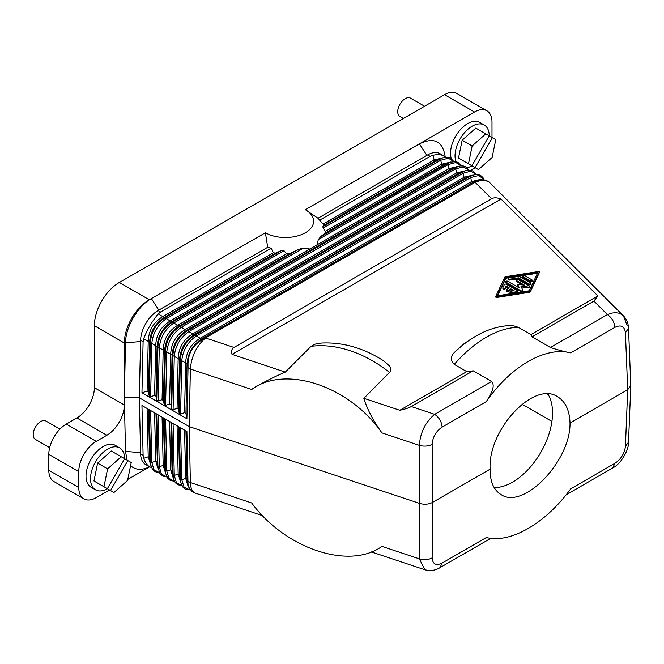 <?xml version="1.0" encoding="UTF-8"?>
<svg xmlns="http://www.w3.org/2000/svg" width="664" height="664" viewBox="0 0 664 664"><rect width="100%" height="100%" fill="white"/><g stroke="black" fill="none" stroke-linecap="round" stroke-linejoin="round"><path stroke-width="1" d="M103.949 486.737L93.956 480.968L97.616 463.099L107.601 468.867L121.246 456.766L131.24 462.534L127.579 480.396L113.934 492.497L102.356 485.816M97.616 463.099L111.261 450.997L121.246 456.766M124.658 458.733L107.352 488.696L103.949 486.729L107.601 468.867M93.956 480.968L103.949 486.729M127.837 460.567L110.531 490.53M59.943 429.118L45.99 421.059A10.591 6.117 120 0 0 35.391 427.176A10.591 6.117 120 0 0 35.391 439.41L49.659 447.644M124.707 458.758A24.186 13.969 120 0 0 119.703 447.918A24.186 13.969 120 0 0 95.508 461.887A24.186 13.969 120 0 0 95.508 489.816A24.186 13.969 120 0 0 107.402 488.729M495.817 296.393L495.792 297.165L496.539 297.497L496.539 296.625L495.817 296.21L504.806 277.162A1.179 0.681 0 0 1 505.636 276.68L538.629 271.493L539.375 271.817L530.362 290.957A1.179 0.681 0 0 1 529.532 291.438L496.539 296.625M119.703 447.918L115.204 445.32A24.186 13.969 120 0 0 91.018 459.289A24.186 13.969 120 0 0 91.018 487.218L95.508 489.816M127.106 460.144L125.504 451.387L124.334 397.794L125.504 342.856C125.579 326.995 137.78 306.112 151.367 298.576L149.3 299.771L119.337 282.474A35.308 20.385 -60 0 0 94.371 325.717L94.371 387.685A24.717 14.268 120 0 1 76.891 417.955L66.284 424.08L96.247 441.377L106.854 435.252A24.717 14.268 120 0 0 124.334 404.982L94.371 387.685M124.334 404.982L124.334 343.022A35.308 20.385 -60 0 1 149.3 299.771M78.767 471.647L78.767 487.534A24.717 14.268 120 0 0 83.888 498.847L53.925 481.549A24.717 14.268 120 0 1 48.804 470.236L48.804 454.35L78.767 471.647A24.717 14.268 -60 0 1 96.247 441.377M83.888 498.847A24.717 14.268 120 0 0 96.247 497.626L109.527 489.957M149.45 466.908L127.787 479.416M149.607 466.842L147.557 467.672C140.569 470.361 134.917 469.68 130.6 465.638M149.226 409.713L150.753 464.916L152.396 469.099L155.168 471.706L159.435 472.66M150.852 465.364L148.213 456.774L149.591 457.571L150.421 461.638L151.807 462.434L153.973 469.722L159.393 472.585M156.721 414.037L157.916 465.962L157.086 461.895L155.7 461.098L158.347 469.689M520.103 276.871L530.528 282.889A1.179 0.681 0 0 1 530.876 283.37A1.179 0.681 0 0 1 530.146 284.001A1.179 0.681 0 0 1 528.868 283.852L518.443 277.834L509.952 279.171A1.179 0.681 0 0 1 508.466 278.515A1.179 0.681 0 0 1 509.338 277.859L517.837 276.523A2.349 1.361 0 0 1 520.103 276.871M155.974 413.614L157.468 465.422L159.883 473.424L162.655 476.03L166.921 476.984M147.101 408.484L148.213 456.774L143.681 458.326L143.1 455.247L141.955 405.513L186.899 431.467L188.012 483.923L187.049 479.192L185.663 478.395L181.77 479.732L180.384 478.935L179.554 474.868L178.168 474.071L174.275 475.407L172.889 474.611L172.067 470.544L170.681 469.747L166.788 471.083L165.402 470.286L164.572 466.219L163.186 465.422L159.294 466.759L157.916 465.962L158.248 469.24M158.107 414.842L159.294 466.759L161.46 474.046L166.88 476.91M162.082 417.133L163.186 465.422L165.834 474.013M143.1 455.247L140.602 453.802A24.717 14.268 120 0 0 140.627 454.433A24.717 14.268 120 0 0 145.715 464.592L151.641 467.722M140.627 454.433L139.315 397.794L140.602 453.802M537.508 273.236L505.943 278.208L505.943 277.336L537.948 272.306L529.225 290.782L497.22 295.82L505.943 277.336M48.804 454.35A24.717 14.268 -60 0 1 66.284 424.08M444.556 94.711L474.511 112.017A24.717 14.268 -60 0 1 486.87 110.788L456.915 93.491A24.717 14.268 -60 0 0 444.556 94.711L119.337 282.474M489.244 135.854A24.186 13.969 120 0 0 484.239 125.015L479.74 122.417A24.186 13.969 120 0 0 455.554 136.386A24.186 13.969 120 0 0 451.288 158.58M475.316 167.776A24.717 14.268 -60 0 1 474.511 168.258L470.95 170.316M491.991 137.44L491.991 122.101A24.717 14.268 -60 0 0 486.87 110.788M474.511 112.017L419.391 143.839C434.181 136.817 442.788 141.133 445.187 156.804M443.17 157.717L434.09 159.966L435.476 160.763L324.098 225.071L322.903 226.665L323.086 228.159L325.318 231.412L441.585 164.29L442.971 165.087L446.864 163.751L448.25 164.547L449.071 168.614L450.458 169.411L454.35 168.075L455.736 168.872L456.566 172.939L185.214 329.601L186.601 330.398C177.786 336.225 172.939 344.475 172.067 355.149L170.681 354.344C171.138 343.437 175.985 335.187 185.214 329.601L181.322 327.302L455.736 168.872L463.339 166.863L468.668 170.142M324.098 225.071L319.608 220.191A37.076 21.406 180 0 0 317.998 218.24L305.357 209.675A28.245 16.309 180 0 1 305.357 232.74A28.245 16.309 180 0 1 265.409 232.74L267.692 247.282M141.955 392.797L147.093 391.063L148.213 341.371L143.681 338.698L143.1 341.744L141.955 392.797L186.899 418.743L185.937 413.489L187.049 363.797L181.77 360.701L180.575 414.029L179.189 413.224L178.442 409.165L179.554 359.473L174.275 356.377L173.088 409.705L171.702 408.899L170.955 404.841L169.569 404.036L170.681 354.344L166.788 352.053L165.593 405.372L164.207 404.575L163.46 400.517L162.074 399.711L163.186 350.019L155.7 345.695C156.156 334.789 161.003 326.539 170.233 320.953L286.499 253.822L284.018 250.718L281.428 250.61L275.51 253.117L273.361 252.768L271.128 248.178A37.076 21.406 180 0 1 267.75 247.249L158.073 310.561A24.717 14.268 -60 0 0 140.627 339.653L139.315 397.794L124.334 397.794M286.499 253.822L289.462 253.714L298.592 249.357L303.738 247.979L309.797 249.025L449.071 168.614L458.152 166.365M325.318 231.412L325.128 233.122L320.72 236.575L318.338 239.555L317.002 244.867M450.665 162.041L441.585 164.29L440.755 160.223L323.086 228.159M320.72 236.575L450.159 162.199L442.971 165.087L325.128 233.122M322.903 226.665L439.369 159.426L435.476 160.763L442.664 157.874L439.369 159.426L440.755 160.223L448.358 158.215L453.686 161.493M154.588 395.387L155.974 396.192L157.086 346.492C157.957 335.826 162.804 327.576 171.619 321.749L166.34 318.654C157.783 324.638 152.936 332.888 151.807 343.404L150.612 396.723L154.588 395.387L155.7 345.695L150.421 342.599C151.135 331.842 155.982 323.6 164.963 317.857L158.215 313.956L160.572 312.005L158.073 310.561M150.612 396.723L149.226 395.927L148.479 391.868L147.093 391.063M271.128 248.178L160.572 312.005M148.479 391.868L149.591 342.167L148.213 341.371C148.67 330.464 153.517 322.214 162.746 316.628L273.361 252.768M143.681 338.698C147.217 329.61 152.064 321.359 158.215 313.956M149.226 395.927L150.421 342.599L149.591 342.167C150.462 331.502 155.31 323.252 164.132 317.425L275.51 253.117M185.937 413.489L184.55 412.684L185.663 362.992C186.119 352.086 190.966 343.836 200.196 338.25L201.582 339.047C192.767 344.873 187.92 353.123 187.049 363.797L188.012 364.295L188.045 367.698L186.899 418.743M180.575 414.029L184.55 412.684M178.442 409.165L177.056 408.36L178.168 358.668C178.633 347.762 183.471 339.512 192.709 333.926L194.095 334.722C185.273 340.549 180.425 348.799 179.554 359.473L180.384 359.896C181.098 349.148 185.945 340.898 194.917 335.154L196.303 335.951L470.718 177.52L469.332 176.724L475.158 174.557L478.354 174.624L480.529 175.42L482.836 177.396L484.039 179.396M173.088 409.705L177.056 408.36M165.593 405.372L169.569 404.036M309.797 249.025L177.728 325.277C168.498 330.863 163.651 339.113 163.186 350.019L164.572 350.816C165.444 340.151 170.291 331.9 179.114 326.074L173.835 322.978C165.27 328.962 160.422 337.212 159.294 347.728L158.107 401.048L162.074 399.711M158.107 401.048L156.721 400.251L155.974 396.192M158.812 310.138L151.367 298.576L265.409 232.74M143.1 341.744L140.602 340.308L139.365 395.561M140.602 340.308A24.717 14.268 -60 0 1 140.627 339.653M381.924 432.886C349.438 385.942 285.288 364.561 251.673 389.469L190.369 369.035L189.248 426.628L419.656 503.428C424.288 504.748 428.554 504.424 432.438 502.457L432.139 444.399C428.247 446.283 423.989 446.606 419.357 445.37L381.924 432.886C373.4 421.175 367.375 409.638 363.847 398.292L399.819 410.286L466.784 371.624L473.191 370.811L491.626 381.451C495.942 386.506 490.256 395.121 486.372 401.554C510.317 366.545 545.8 346.052 570.683 352.883L614.905 327.352C621.014 324.422 624.525 326.24 625.43 332.797L627.704 389.718L570.019 423.026C570.683 461.065 523.473 510.068 501.079 494.589C493.667 490.015 490.007 481.541 490.123 469.157L432.438 502.457L432.139 557.893C428.247 559.935 423.989 560.258 419.357 558.864L381.924 546.389C349.438 570.16 285.288 548.779 251.673 502.972L190.369 482.537L189.248 426.628L139.315 397.794M486.372 401.554L442.149 427.093C441.585 421.665 439.095 417.415 434.663 414.344C425.45 422.022 420.345 432.364 419.357 445.37L419.357 558.864L424.844 569.745L371.383 551.925M432.139 557.893C432.729 564.275 436.065 565.994 442.149 563.047L486.372 537.516C510.317 543.808 545.8 523.315 570.683 488.837L614.905 463.306L612.714 467.929L566.085 494.854M442.149 563.047L439.958 567.67L490.812 538.313M363.847 398.292L390.39 371.541L390.922 369.192L389.768 366.262L383.501 360.726C363.142 347.77 342.267 341.894 320.886 343.089L314.736 344.226L311.059 346.334A102.397 72.409 45 0 1 389.619 372.521M466.784 371.624L454.267 364.395A102.397 59.121 -60 0 1 518.41 327.36L513.911 325.883L507.437 325.7C496.606 326.671 486.04 330.166 475.739 336.183A96.197 55.535 -60 0 0 455.438 351.488C450.416 355.862 450.026 360.162 454.267 364.395M475.739 336.183L464.285 343.512L455.438 351.488M311.059 346.334L285.279 372.106L232.035 354.36L501.021 199.059L597.89 295.928L530.934 334.59L518.41 327.36M496.539 297.497L529.532 292.301A1.179 0.681 0 0 0 530.362 291.82L539.351 272.597M570.683 352.883C565.346 351.945 558.598 350.152 550.448 347.496L532.013 336.847L530.934 334.59M614.905 327.352C614.341 321.924 611.843 317.674 607.419 314.603L612.017 313.051L615.412 312.694L618.566 313.093L621.786 314.504L623.43 315.84L627.106 325.418M490.123 469.157C487.658 430.081 533.856 380.489 557.577 396.732C565.404 401.546 569.554 410.31 570.019 423.026M188.045 481.192L190.369 482.537C190.535 487.741 192.012 491.211 194.809 492.937L262.504 515.637M188.045 367.698L190.369 369.035C191.464 356.253 196.527 345.902 205.541 337.968L202.545 339.553L201.582 339.047L472.934 182.384L471.548 181.587L200.196 338.25L196.303 335.951C187.738 341.935 182.899 350.185 181.77 360.701L180.384 359.896L179.189 413.224M285.279 372.106C271.966 377.841 260.761 383.626 251.673 389.469M501.021 199.059C497.046 197.532 493.9 197.432 491.567 198.752L234.002 347.455C231.703 348.808 231.047 351.107 232.035 354.36M399.819 410.286C405.123 409.132 408.941 407.887 411.29 406.551L473.191 370.811M188.012 483.923L188.169 486.339L191.572 491.069L194.809 492.937M185.937 430.911L187.049 479.192L188.169 486.339M184.55 430.106L185.663 478.395L188.335 487.011M180.575 427.815L181.77 479.732L184.127 487.276L190.004 489.866M179.189 427.01L180.716 482.213L179.554 474.868L178.45 426.587M177.064 425.782L178.168 474.071L180.815 482.662M173.088 423.491L174.275 475.407L176.441 482.695L181.861 485.558M171.702 422.686L173.229 477.889L172.067 470.544L170.955 422.262M169.569 421.457L170.681 469.747L173.329 478.337M165.593 419.167L166.788 471.083L168.955 478.37L174.375 481.234M164.207 418.361L165.734 473.565L164.572 466.219L163.468 417.938M305.357 209.675L419.391 143.839L426.877 155.376M445.627 157.21L440.024 153.691A24.717 14.268 120 0 0 427.666 154.919L317.998 218.24M427.666 154.919L430.164 156.355L433.127 155.235L434.09 159.966L323.484 223.826M444.108 156.048C441.394 154.546 437.742 154.272 433.127 155.235M430.164 156.355L319.608 220.191M476.163 174.466L470.826 171.188L463.231 173.196L461.845 172.399L465.14 170.847L457.952 173.736L456.566 172.939L465.638 170.69M457.645 166.523L450.458 169.411L179.114 326.074L181.322 327.302C172.756 333.286 167.917 341.537 166.788 352.053L165.402 351.248C166.116 340.499 170.963 332.249 179.944 326.505L454.35 168.075L460.177 165.909L463.372 165.975L465.547 166.772L468.751 170.133M489.119 182.036L485.882 180.168L479.864 179.587L475.134 182.326C480.562 180.01 485.218 179.911 489.119 182.036L623.43 315.84C626.625 319.168 628.318 323.31 628.526 328.282L625.43 332.797M479.864 179.587L472.934 182.384L477.457 180.832M205.516 337.951L475.109 182.309M188.012 364.295C188.169 353.248 193.017 345.006 202.545 339.553M472.627 175.172L465.439 178.06L464.053 177.263L192.709 333.926L188.817 331.627L463.231 173.196L464.053 177.263L473.133 175.014M187.431 330.83L188.817 331.627C180.251 337.611 175.404 345.861 174.275 356.377L172.889 355.572C173.603 344.823 178.45 336.573 187.431 330.83L186.601 330.398L457.952 173.736L461.845 172.399L187.431 330.83M461.181 165.817L455.844 162.539L448.25 164.547L318.338 239.555M156.721 400.251L157.916 346.923C158.621 336.175 163.468 327.925 172.449 322.181L171.619 321.749L289.462 253.714M303.738 247.979L173.835 322.978L172.449 322.181L298.592 249.357M284.018 250.718L166.34 318.654L164.963 317.857L281.428 250.61M483.981 179.388L478.653 175.545L470.718 177.52L471.548 181.587L480.686 179.355M532.013 336.847L593.923 301.107L597.89 295.928M614.905 463.306C621.014 459.206 624.525 453.537 625.43 446.299L627.704 389.718L630.8 385.535L628.526 328.282M148.487 409.29L149.591 457.571L150.753 464.916M143.681 458.326C145.175 462.534 147.217 465.414 149.798 466.95M551.917 421.433L521.987 404.16M494.149 487.567A56.498 32.619 120 0 0 552.539 412.933A56.498 32.619 120 0 0 547.875 393.993M547.377 393.976L548.157 394.449M505.943 278.208L497.66 295.746M424.562 106.257L410.526 98.156A10.591 6.117 120 0 0 399.927 104.273A10.591 6.117 120 0 0 399.927 116.499L403.372 118.491M484.239 125.015A24.186 13.969 120 0 0 460.052 138.975A24.186 13.969 120 0 0 455.952 161.667M466.95 167.776A24.186 13.969 120 0 0 471.946 165.826M489.194 135.829L471.888 165.792L458.5 158.065L462.152 140.195L475.797 128.094L492.373 137.664L475.067 167.627L466.9 162.912M492.373 137.664L495.776 139.631L492.115 157.492L478.47 169.594L475.067 167.627M458.5 158.065L468.485 163.825L472.137 145.964L485.782 133.862M462.152 140.195L472.137 145.964M527.955 287.902L527.955 287.039A1.179 0.681 0 0 0 529.432 286.383L529.432 287.246A1.179 0.681 0 0 1 527.955 287.902L521.265 286.865M529.432 286.383A1.179 0.681 0 0 0 529.083 285.902L518.202 279.61A1.179 0.681 0 0 0 516.916 279.469A1.179 0.681 0 0 0 516.194 280.092A1.179 0.681 0 0 0 516.534 280.573L524.319 285.072L517.746 284.491L519.331 287.952L507.744 281.262A1.179 0.681 0 0 0 506.466 281.113A1.179 0.681 0 0 0 505.736 281.743L505.736 282.607A1.179 0.681 0 0 0 506.084 283.088L520.775 291.562A1.179 0.681 0 0 0 522.053 291.712A1.179 0.681 0 0 0 522.775 291.089A1.179 0.681 0 0 0 522.742 290.907M518.783 287.637L517.771 284.582M522.277 284.748L516.534 281.436L516.534 280.573M516.194 280.092L516.194 280.955A1.179 0.681 0 0 0 516.534 281.436M508.524 288.334L506.092 286.931L505.196 288.815L505.196 287.952A1.179 0.681 0 0 1 503.91 288.45A1.179 0.681 0 0 1 502.889 287.778A1.179 0.681 0 0 1 502.93 287.595L504.349 284.582A1.179 0.681 0 0 1 506.317 284.275L517.206 290.566A1.179 0.681 0 0 1 517.555 291.039A1.179 0.681 0 0 1 516.683 291.695L511.454 292.525A1.179 0.681 0 0 1 509.977 291.869A1.179 0.681 0 0 1 510.848 291.214L514.11 290.699L510.931 288.857L508.441 290.301A1.179 0.681 0 0 1 507.155 290.45A1.179 0.681 0 0 1 506.433 289.819A1.179 0.681 0 0 1 506.773 289.338L509.271 287.902L506.092 286.068L505.196 287.952M502.93 288.466A1.179 0.681 0 0 0 502.889 288.641A1.179 0.681 0 0 0 503.91 289.313A1.179 0.681 0 0 0 505.196 288.815M509.977 291.869L509.977 292.733A1.179 0.681 0 0 0 511.454 293.388L516.683 292.567A1.179 0.681 0 0 0 517.555 291.911L517.555 291.039M512.932 290.882L510.931 289.728L508.441 291.164L508.441 290.301M506.433 289.819L506.433 290.683A1.179 0.681 0 0 0 507.155 291.313A1.179 0.681 0 0 0 508.441 291.164M532.279 280.349L532.279 281.212A1.179 0.681 0 0 1 531.557 281.835A1.179 0.681 0 0 1 530.27 281.694L523.191 277.602L523.191 276.73A1.179 0.681 0 0 1 522.842 276.257A1.179 0.681 0 0 1 523.572 275.626A1.179 0.681 0 0 1 524.851 275.776L531.939 279.868A1.179 0.681 0 0 1 532.279 280.349A1.179 0.681 0 0 1 531.557 280.972A1.179 0.681 0 0 1 530.27 280.822L523.191 276.73M522.842 276.257L522.842 277.12A1.179 0.681 0 0 0 523.191 277.602M508.466 278.515L508.466 279.378A1.179 0.681 0 0 0 509.952 280.034L518.443 278.697L528.868 284.715A1.179 0.681 0 0 0 530.146 284.864A1.179 0.681 0 0 0 530.876 284.242L530.876 283.37M505.736 281.743A1.179 0.681 0 0 0 506.084 282.217L520.775 290.699A1.179 0.681 0 0 0 522.053 290.849A1.179 0.681 0 0 0 522.775 290.218A1.179 0.681 0 0 0 522.742 290.043L520.833 285.935L527.955 287.039M510.931 289.728L510.931 288.857M506.092 286.931L506.092 286.068M518.443 278.697L518.443 277.834M154.588 412.809L155.7 461.098L151.807 462.434L150.612 410.518M140.519 452.665L125.504 451.387M48.804 470.236L78.767 487.534M163.46 400.517L164.572 350.816L165.402 351.248L164.207 404.575M170.955 404.841L172.067 355.149L172.889 355.572L171.702 408.899M140.519 341.537L125.504 342.856M550.448 347.496L607.419 314.603L593.923 301.107M432.139 444.399C432.729 436.97 436.065 431.202 442.149 427.093M234.002 347.455L205.541 337.968M491.626 381.451L434.663 414.344L411.29 406.551M491.567 198.752L475.134 182.326M194.917 335.154L194.095 334.722L465.439 178.06L469.332 176.724L194.917 335.154M625.43 446.299L628.526 442.174C629.157 448.906 621.396 463.829 612.714 467.929M530.362 291.82L530.362 290.957M529.532 292.301L529.532 291.438M106.854 435.252L76.891 417.955M124.334 343.022L94.371 325.717M539.351 272.771L539.351 271.908M506.084 283.088L506.084 282.217M520.775 291.562L520.775 290.699M511.454 293.388L511.454 292.525M516.683 292.567L516.683 291.695M530.27 281.694L530.27 280.822M528.868 284.715L528.868 283.852M509.952 280.034L509.952 279.171M495.792 297.165L495.792 296.302M439.958 567.67C435.418 570.492 430.38 571.181 424.844 569.745M190.053 489.907L185.115 488.994L182.808 487.019L180.716 482.213M181.903 485.633L177.62 484.67L175.313 482.695L173.229 477.889M174.416 481.309L170.133 480.346L167.826 478.37L165.734 473.565M442.672 157.874L448.391 157.327L450.565 158.123L453.778 161.485M450.159 162.199L455.886 161.651L458.052 162.448L461.264 165.809M465.14 170.847L470.867 170.299L473.034 171.096L476.246 174.458M628.526 442.174L630.8 385.535M539.375 272.688L539.375 271.817M517.746 285.362L517.746 284.491M522.775 291.089L522.775 290.218M502.889 288.641L502.889 287.778"/></g></svg>
